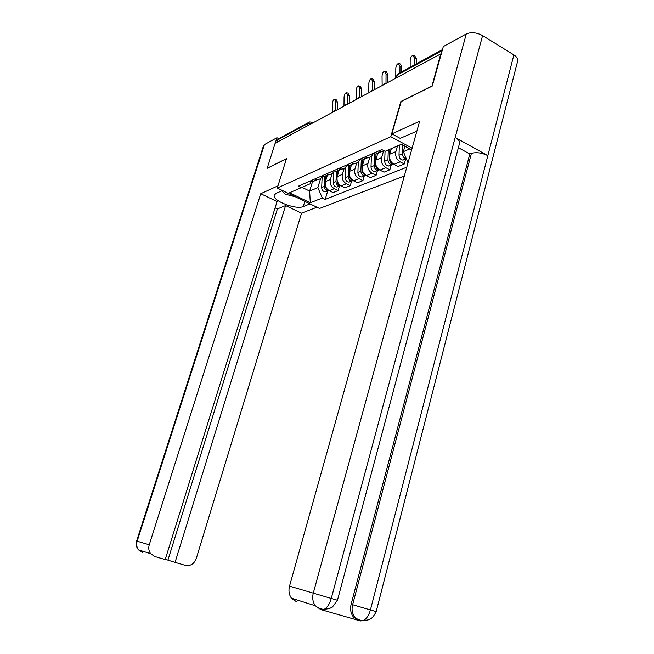 <?xml version="1.0" encoding="UTF-8"?>
<svg xmlns="http://www.w3.org/2000/svg" width="654" height="654" viewBox="0 0 654 654"><rect width="100%" height="100%" fill="white"/><g stroke="black" fill="none" stroke-linecap="round" stroke-linejoin="round"><path stroke-width="0.98" d="M431.959 86.197L440.714 53.93L275.13 143.267L267.184 168.274L286.501 158.62L277.271 188.041L319.52 208.479L404.319 175.983M431.746 86.066L400.861 101.493L390.773 136.686L277.271 188.041M441.172 54.2L440.714 53.93M276.805 142.368L277.549 140.005L279.242 138.484L308.353 122.633M327.327 175.297L325.43 181.608C324.646 185.564 325.937 188.597 329.314 190.698L333.115 192.578L338.11 190.576L334.284 188.679C330.883 186.545 329.583 183.488 330.368 179.498L332.15 173.563M309.939 181.109L312.563 181.722L316.716 179.564M339.451 186.055L338.11 190.576M322.242 176.327C321.237 178.411 319.634 179.507 317.427 179.605L314.787 178.983M339.156 170.146L337.243 176.572C336.45 180.61 337.766 183.7 341.192 185.859L345.05 187.788L350.25 185.703L346.367 183.758C342.917 181.575 341.592 178.452 342.385 174.381L344.159 168.413M321.531 176.024L324.196 176.662L328.455 174.397M351.599 181.101L350.25 185.703M334.202 170.988C333.197 173.196 331.553 174.348 329.264 174.454L326.583 173.817M351.484 164.775L349.547 171.332C348.754 175.444 350.086 178.607 353.569 180.823L357.485 182.801L362.896 180.627L358.956 178.624C355.457 176.392 354.108 173.196 354.909 169.051L356.692 162.993M333.614 170.727L336.32 171.381L340.693 169.01M364.262 175.926L362.896 180.627M346.661 165.405C345.672 167.751 343.988 168.977 341.601 169.084L338.878 168.421M364.335 159.184L362.381 165.871C361.58 170.065 362.937 173.302 366.469 175.566L370.442 177.594L376.091 175.329L372.093 173.269C368.545 170.98 367.172 167.718 367.981 163.484L369.78 157.303M346.219 165.2L348.958 165.879L353.454 163.377M377.472 170.539L376.091 175.329M359.667 159.568C358.694 162.061 356.961 163.369 354.476 163.475L351.713 162.789M377.742 153.347L375.772 160.165C374.963 164.448 376.352 167.751 379.933 170.081L383.972 172.166L389.866 169.795L385.811 167.686C382.206 165.331 380.808 161.996 381.617 157.671L383.448 151.311M359.373 159.429L362.161 160.132L366.771 157.5M391.256 164.906L389.866 169.795M373.246 153.461C372.298 156.118 370.524 157.508 367.924 157.622L365.12 156.911M391.362 148.621L389.768 154.205C388.958 158.579 390.364 161.963 394.002 164.35L398.098 166.492L404.262 164.023L400.15 161.849C396.488 159.429 395.065 156.02 395.874 151.605L397.477 145.973M373.132 153.404L375.96 154.123L380.693 151.344M405.668 159.028L404.262 164.023M384.397 150.951L381.985 151.499L379.14 150.763M312.498 181.722L309.644 191.091L317.852 187.633L320.632 178.468M310.83 181.46L310.11 183.815L289.575 192.75L310.298 202.789L309.644 191.091L302.009 187.355M411.644 149.823L401.343 144.297L385.116 151.327L381.822 149.586L298.265 186.235L301.241 187.69M317.852 187.633L322.291 197.99L325.202 199.421L406.78 167.187M322.291 197.99L310.298 202.789M412.11 148.156L390.773 136.686M404.9 146.202L403.363 151.638L409.903 148.891M327.777 190.821L325.202 199.421M408.006 162.813L403.363 151.638M335.796 101.779L334.456 99.302C333.27 99.817 332.584 101.272 332.404 103.659L332.314 112.022L335.706 110.191L335.796 101.779L337.464 102.098L337.39 109.676M334.995 99.4L336.123 99.621L337.464 102.098M324.736 176.425L324.302 186.472C324.474 189.006 325.684 190.437 327.916 190.764L329.019 190.543M322.152 176.515L321.67 187.575C321.842 190.093 323.043 191.516 325.267 191.851L327.49 190.731M325.986 175.877L325.798 180.39M325.553 186.227C325.733 188.205 326.681 189.513 328.39 190.142M347.511 104.215L347.601 95.231L346.211 92.721C344.969 93.252 344.257 94.748 344.069 97.193L343.988 105.556M346.784 92.835L347.903 93.048L349.293 95.566L349.228 103.291M359.806 97.585L359.888 88.421L358.449 85.87C357.149 86.426 356.405 87.955 356.209 90.456L356.144 98.877M359.046 85.993L360.166 86.214L361.605 88.764L361.548 96.645M282.446 190.543L275.947 193.429L274.181 195.268C272.342 200.827 296.074 209.999 303.268 206.566L310.012 203.885M277.958 185.859L260.733 193.715L277.075 201.514L165.209 559.546L154.777 556.521L150.657 553.701L138.517 549.867L142.531 552.605M165.266 559.35L167.923 560.126L277.386 208.961L275.089 207.874M277.386 208.961L285.594 205.577L301.551 213.188L196.249 558.606C194.083 563.985 190.428 566.241 185.295 565.358L175.059 562.391L285.594 205.577M316.945 207.228L301.551 213.188M260.733 193.715L149.251 544.782C148.294 548.117 148.76 551.093 150.657 553.701M264.404 144.608L137.16 541.21C136.22 544.447 136.678 547.333 138.517 549.867C136.302 547.357 135.672 544.414 136.621 541.054L263.546 145.613L264.404 144.608L276.944 137.732L278.727 138.64M167.923 560.126L175.059 562.391M267.224 168.291L286.427 158.84M276.944 137.732L275.195 143.234M141.493 550.807L142.597 552.622M416.86 131.184L400.166 138.346L391.909 133.89L419.639 121.243L289.526 586.148L313.282 593.153L466.269 33.943L443.314 46.532L432.286 86.034L401.172 101.566L391.909 133.89M466.269 33.943C471.199 31.891 476.627 32.43 482.578 35.578L455.184 137.487C458.176 139.228 459.68 140.994 459.688 142.793L459.419 143.782M321.776 609.855L358.302 620.344L353.397 616.992C350.732 613.411 349.972 609.168 351.116 604.28L469.809 153.992L471.403 153.388C476.374 152.014 481.859 152.758 487.843 155.636L513.88 54.92L482.578 35.578M513.88 54.92C516.554 56.636 517.87 58.468 517.837 60.405L517.527 61.607M351.116 604.28L370.401 609.953L487.843 155.636L455.184 137.487L331.267 598.443C329.665 603.92 327.302 607.55 324.188 609.332L320.713 609.593L315.302 605.751L291.455 598.206C289.019 594.723 288.381 590.701 289.526 586.148M296.687 601.909L291.455 598.206M469.809 153.992L458.372 147.698M471.403 153.388L352.62 604.721C351.435 609.16 352.195 613.411 354.909 617.466L360.248 620.957M363.354 620.613L368.227 619.894C369.306 619.052 371.824 620.172 376.164 611.654L370.401 609.953C368.864 615.349 366.518 618.905 363.354 620.613L360.256 620.957M295.543 196.879L285.373 194.189L281.694 190.878M336.426 171.332L335.993 181.583C336.172 184.166 337.399 185.63 339.663 185.973L340.889 185.695M333.712 171.937L333.254 182.728C333.434 185.295 334.652 186.758 336.908 187.093L339.181 185.932M337.726 170.768L337.521 175.632M337.3 181.052C337.399 183.292 338.42 184.73 340.366 185.368M348.598 165.863L348.173 176.49C348.361 179.122 349.596 180.618 351.893 180.978L353.242 180.643M345.753 167.032L345.32 177.684C345.5 180.308 346.734 181.796 349.023 182.147L351.362 180.921M349.947 165.446L349.743 170.678M349.538 175.656L349.53 175.918C349.653 178.313 350.748 179.801 352.825 180.381M372.625 90.669L372.69 81.317L371.202 78.733C369.837 79.306 369.06 80.875 368.856 83.442L368.799 92.083M371.832 78.864L372.935 79.093L374.431 81.676L374.382 89.721M385.991 83.459L386.04 73.918L384.495 71.294C383.072 71.875 382.255 73.493 382.042 76.134L382.14 85.102M385.165 71.441L386.261 71.67L387.806 74.286L387.773 82.494M399.962 72.766L399.978 66.185L398.376 63.536C396.88 64.133 396.022 65.784 395.809 68.498L395.776 77.736L396.259 77.474M399.087 63.683L400.166 63.92L401.769 66.577L401.752 71.785M395.768 78.178L395.776 77.736M361.294 160.058L360.869 171.176C361.057 173.866 362.316 175.403 364.646 175.771L366.126 175.378M358.302 161.84L357.893 172.427C358.081 175.1 359.332 176.621 361.654 176.997L364.057 175.705M362.692 159.895L362.479 165.536M362.308 169.991L362.283 170.588C362.439 173.13 363.608 174.659 365.807 175.174M374.546 153.943L374.113 165.642C374.309 168.389 375.592 169.958 377.955 170.342L379.557 169.868M371.398 156.347L371.006 166.942C371.202 169.672 372.478 171.234 374.832 171.618L377.293 170.253M375.993 154.107L375.764 160.189M375.625 163.999L375.592 165.021C375.772 167.718 377.023 169.288 379.336 169.729M388.288 149.954L387.945 159.854C388.149 162.666 389.449 164.268 391.844 164.669L393.585 164.113M385.051 151.295L384.699 161.211C384.904 164.007 386.195 165.601 388.582 166.002L391.108 164.563M389.833 149.284L389.645 154.696M389.539 157.614L389.49 159.208C389.694 162.02 390.994 163.631 393.397 164.04L393.471 164.04M414.53 64.828L414.538 58.116L412.878 55.418C411.301 56.031 410.401 57.74 410.181 60.536L410.164 67.207M413.622 55.59L414.693 55.827L416.353 58.517L416.353 63.839M402.692 145.016L402.398 153.813C402.602 156.649 403.91 158.293 406.314 158.742M399.341 145.163L399.005 155.227C399.218 158.08 400.534 159.715 402.954 160.132L405.554 158.611M404.254 145.858L404.156 148.834M404.017 153.2L405.603 157.025M395.874 151.605L389.768 154.205M381.617 157.671L375.772 160.165M367.981 163.484L362.381 165.871M354.909 169.051L349.547 171.332M342.385 174.381L337.243 176.572M330.368 179.498L325.43 181.608M385.811 167.686L379.933 170.081M372.093 173.269L366.469 175.566M358.956 178.624L353.569 180.823M346.367 183.758L341.192 185.859M334.284 188.679L329.314 190.698M400.15 161.849L394.002 164.35M311.157 123.827L307.83 123.565L277.549 140.005M307.061 126.042L307.83 123.565L309.579 121.963L311.508 122.135L311.893 123.434M396.545 77.761L397.37 74.916L396.111 77.998M442.186 50.571L397.37 74.916L399.283 73.134L442.447 49.63M324.302 186.472L321.67 187.575M349.293 95.566L347.601 95.231M344.429 105.474L347.519 103.806M361.605 88.764L359.888 88.421M357.182 98.59L359.823 97.16M136.621 541.054L149.251 544.782M304.846 201.383L303.268 206.566M324.147 609.348C321.196 609.315 318.245 608.114 315.302 605.751C312.784 602.113 312.113 597.911 313.282 593.153L337.456 600.266L459.688 142.793M335.993 181.583L333.254 182.728M348.173 176.49L345.32 177.684M374.431 81.676L372.69 81.317M370.491 91.397L372.633 90.236M387.806 74.286L386.04 73.918M384.397 83.884L385.999 83.017M401.769 66.577L399.978 66.185M360.869 171.176L357.893 172.427M374.113 165.642L371.006 166.942M387.945 159.854L384.699 161.211M416.353 58.517L414.538 58.116M402.398 153.813L399.005 155.227M321.163 118.431L318.048 120.115M332.919 112.087L329.739 113.804M345.157 105.482L341.911 107.24M357.926 98.599L354.607 100.389M371.259 91.405L367.859 93.236M385.181 83.892L381.707 85.764M381.985 151.499L375.96 154.123M367.924 157.622L362.161 160.132M354.476 163.475L348.958 165.879M341.601 169.084L336.32 171.381M329.264 174.454L324.196 176.662M317.427 179.605L312.563 181.722M398.016 73.779L396.855 75.423M311.794 122.282L312.931 122.878M327.916 190.764L325.267 191.851M376.164 611.654L517.837 60.405M363.313 620.638C360.428 620.581 357.632 619.518 354.909 617.466L353.397 616.992M324.188 609.332L329.403 608.58L332.42 607.059L337.456 600.266M339.663 185.973L336.908 187.093M351.893 180.978L349.023 182.147M364.646 175.771L361.654 176.997M377.955 170.342L374.832 171.618M391.844 164.669L388.582 166.002M406.322 158.758L402.954 160.132"/></g></svg>
